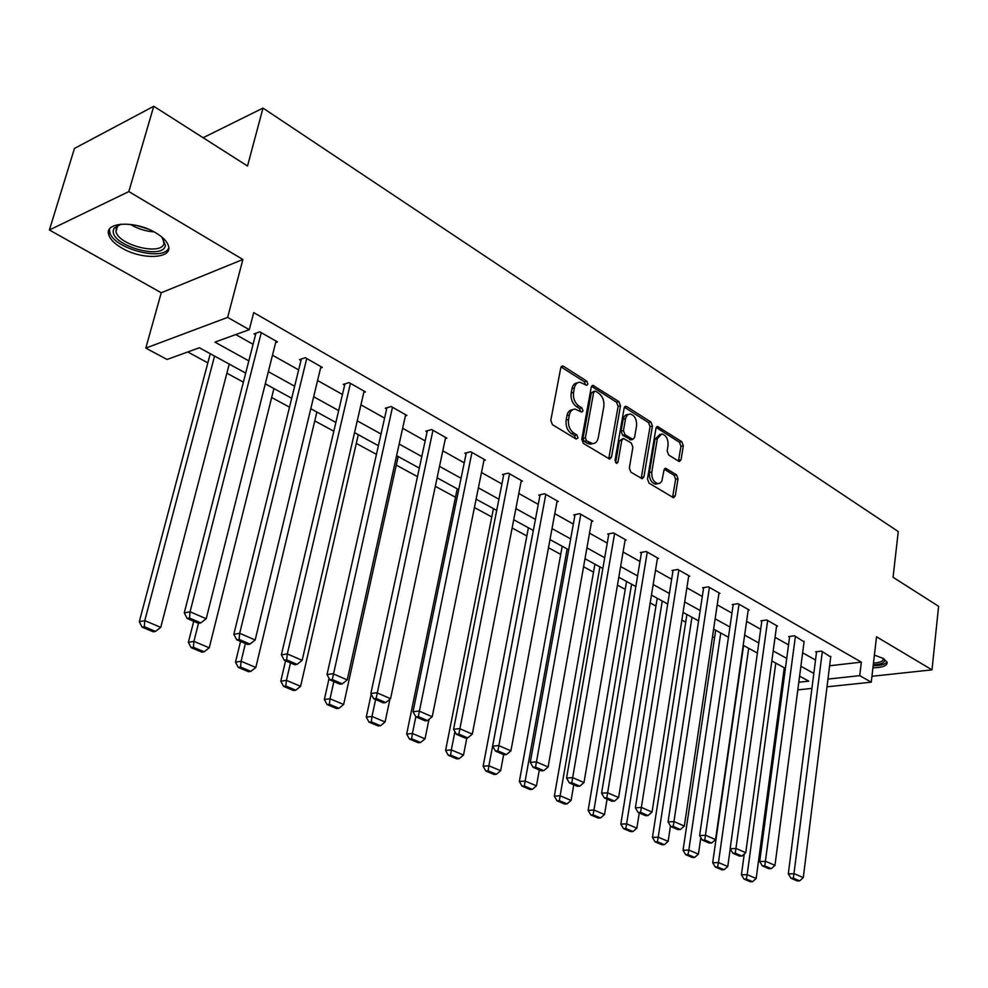 <?xml version="1.0" encoding="UTF-8"?>
<svg xmlns="http://www.w3.org/2000/svg" width="988" height="988" viewBox="0 0 988 988"><rect width="100%" height="100%" fill="white"/><g stroke="black" fill="none" stroke-linecap="round" stroke-linejoin="round"><path stroke-width="1.48" d="M587.897 384.085L586.749 381.121L563.531 366.301L562.53 365.98L560.764 367.783L550.798 420.406L552.49 424.729L576.128 439.03L578.042 437.919L576.881 434.93L573.855 433.102C569.681 429.928 567.902 425.371 568.532 419.418L569.347 415.034C570.212 411.193 572.126 409.217 575.09 409.094L581.759 412.132L583.006 410.847L581.846 407.871L578.845 406.006C574.707 402.795 572.941 398.25 573.559 392.36L574.361 388.025C575.201 384.283 577.066 382.344 579.956 382.22L586.687 385.345L587.897 384.085M585.514 384.801L584.377 381.763L561.061 366.931M575.609 438.721L574.497 435.523L571.472 433.695L573.855 433.102M580.586 411.601L579.462 408.489L576.461 406.636L578.845 406.006M872.935 667.839C882.519 667.592 887.261 665.764 887.162 662.343L883.482 658.539L874.405 655.093M155.808 232.859C135.541 220.324 103.826 221.818 108.742 234.823C110.224 239.405 114.608 243.814 121.895 248.062C142.025 260.165 173.024 258.868 168.466 245.839C167.096 241.418 162.872 237.095 155.808 232.859M678.67 461.26L679.46 461.52L681.09 459.704L683.326 445.736L681.819 441.735L657.588 426.544L655.958 428.323L647.486 479.069L649.054 483.157L673.581 497.779L675.273 495.914L678.015 478.797L676.496 474.783L665.665 468.312L663.998 470.152L661.886 481.008L660.243 482.996L658.07 483.638C653.624 482.342 651.537 478.488 651.796 472.066L657.341 438.697L661.725 433.893C666.171 435.177 668.283 439.03 668.049 445.452L667.147 450.96L668.678 454.999L678.67 461.26M829.624 665.764L861.338 662.133L859.745 675.644L871.268 682.177L827.005 686.821M153.745 106.272L128.823 191.573L49.4 229.982L74.458 148.435L153.745 106.272L247.506 166.009L263.006 108.087L898.265 531.556L893.066 577.288L938.6 606.299L932.005 669.852L876.517 636.803L871.268 682.177M49.4 229.982L161.242 292.757L242.887 259.486L128.823 191.573M242.887 259.486L227.648 317.395L249.297 329.671L214.927 342.132L248.828 360.879M861.338 662.133L253.694 312.603L249.297 329.671M620.501 405.772L618.908 401.61L592.961 385.369L591.244 387.173L581.771 439.203L583.414 443.439L609.695 459.099L611.473 457.222L620.501 405.772L618.118 406.377L616.524 402.227L591.528 386.32M626.713 406.599L650.882 422L652.426 426.087L643.904 476.895L642.175 478.76L630.924 472.19L629.331 468.053L632.9 447.206L631.32 443.069L623.49 438.474L621.773 440.315L617.982 462.125L616.747 463.434L615.03 460.334L624.144 408.093L625.824 406.303L626.713 406.599L624.453 407.167M871.947 676.298L932.005 669.852M263.006 108.087L203.12 137.727M235.749 334.574L253.076 344.306M272.478 355.198L298.648 369.883M317.58 380.516L342.453 394.471M360.941 404.845L384.591 418.122M402.647 428.261L425.161 440.895M442.809 450.812L464.237 462.841M481.502 472.523L501.916 483.984M518.799 493.469L538.262 504.386M554.787 513.661L573.349 524.085M589.527 533.162L607.237 543.104M623.082 551.996L639.977 561.493M655.513 570.2L671.655 579.264M686.87 587.811L702.295 596.468M717.214 604.841L731.96 613.116M746.595 621.341L760.686 629.245M775.049 637.309L788.535 644.88M802.627 652.796L815.52 660.033M275.664 342.552L277.505 341.91L259.77 331.832L254.04 333.895L255.522 334.734M320.606 367.956L322.335 367.4L305.304 357.718L299.525 359.644L300.957 360.447M363.806 392.397L365.449 391.903L349.073 382.591L343.256 384.394L344.627 385.172M405.364 415.923L406.933 415.479L391.162 406.513L385.32 408.205L386.641 408.958M445.378 438.573L446.872 438.178L431.694 429.545L425.828 431.139L427.1 431.855M483.935 460.408L485.367 460.062L470.733 451.738L464.842 453.22L466.077 453.924M521.121 481.465L522.467 481.156L508.363 473.129L502.46 474.524L503.645 475.191M556.985 501.781L558.282 501.509L544.66 493.765L538.756 495.062L539.905 495.717M591.602 521.405L592.849 521.158L579.697 513.674L573.793 514.896L574.893 515.526M625.046 540.362L626.244 540.14L613.536 532.915L607.632 534.051L608.694 534.656M657.378 558.689L658.527 558.479L646.238 551.502L640.335 552.564L641.36 553.157M688.636 576.412L689.748 576.226L677.854 569.471L671.964 570.471L672.964 571.039M718.894 593.566L719.956 593.405L708.445 586.86L702.567 587.798L703.53 588.342M748.188 610.176L749.2 610.028L738.061 603.693L732.194 604.57L733.121 605.101M776.556 626.269L777.544 626.133L766.75 619.995L760.884 620.81L761.785 621.329M804.059 641.854L794.537 635.79L788.696 636.556L789.573 637.05M830.71 656.983L821.485 651.104L815.656 651.821L816.508 652.302M187.769 351.975L207.838 362.868M226.882 373.192L243.381 382.146M271.675 397.509L289.509 407.18M314.777 420.888L333.821 431.237M356.285 443.414L376.453 454.369M396.287 465.126L417.479 476.624M435.325 486.306L455.48 497.248M474.425 507.536L491.777 516.946M512.13 527.987L526.839 535.965M548.488 547.723L560.727 554.367M583.575 566.754L593.504 572.151M617.463 585.143L625.231 589.367M650.203 602.915L655.946 606.027M681.856 620.094L685.697 622.181M712.484 636.717L714.546 637.828M783.842 671L785.077 670.852M782.694 688.722L781.557 688.117M245.691 373.106L199.378 347.764L167.071 359.471L145.804 348.097L227.648 317.395M161.242 292.757L145.804 348.097M811.914 688.401L797.81 689.883M827.969 679.089L859.745 675.644M268.341 371.673L294.646 386.222M313.678 396.744L338.674 410.576M357.248 420.851L381.022 434.004M399.177 444.044L421.79 456.555M439.524 466.361L461.063 478.278M478.402 487.862L498.915 499.212M515.872 508.598L535.422 519.404M552.02 528.592L570.669 538.905M586.909 547.883L604.705 557.726M620.612 566.532L637.593 575.918M653.179 584.538L669.395 593.504M684.672 601.964L700.159 610.522M715.139 618.809L729.934 626.997M744.631 635.123L758.784 642.953M773.196 650.931L786.732 658.416M800.885 666.245L813.816 673.396M798.798 682.239L808.777 681.164L799.588 676.138M785.398 668.382L771.838 660.96M757.376 653.043L743.186 645.288M728.452 637.223L713.608 629.097M698.59 620.884L683.054 612.387M667.727 604.001L651.463 595.097M635.827 586.551L618.797 577.227M602.841 568.495L584.995 558.739M568.693 549.822L549.983 539.584M533.335 530.47L513.723 519.737M496.705 510.426L476.117 499.162M458.716 489.653L437.116 477.822M419.307 468.09L396.608 455.666M378.392 445.699L354.544 432.645M335.883 422.444L310.8 408.723M291.682 398.263L265.278 383.813M782.101 684.054L783.336 683.918M577.486 382.875C574.633 383.048 572.805 384.987 571.978 388.679L574.361 388.025M576.461 406.636C572.324 403.425 570.558 398.893 571.175 393.002L571.978 388.679M572.62 409.724C569.693 409.884 567.804 411.86 566.951 415.652L569.347 415.034M571.472 433.695C567.297 430.533 565.519 425.976 566.136 420.036L566.951 415.652M608.744 458.765L618.118 406.377M595.542 391.174L593.677 392.224L585.402 437.845L586.551 440.809L592.541 443.624C595.529 443.513 597.431 441.525 598.271 437.647L603.829 406.599C604.409 400.807 602.68 396.324 598.642 393.15L595.542 391.174M594.344 391.112L591.306 392.866L593.677 392.224M590.157 444.205L592.541 443.624L590.157 444.205L587.317 443.303L584.167 441.389L583.006 438.425L591.306 392.866M624.416 407.254L648.499 422.58L650.882 422M641.187 478.39L650.055 426.655L648.499 422.58M622.786 438.647L619.39 440.883L615.586 462.668L617.982 462.125M636.581 425.754C636.828 419.196 634.642 415.256 630.011 413.947L627.479 414.874L625.639 418.159L623.453 430.62L625.046 434.769L632.863 439.376L634.555 437.548L636.581 425.754M628.121 414.429L625.886 414.948L624.132 416.627L623.132 419.369L625.515 418.776M631.171 439.771L622.662 435.338L621.069 431.2L623.132 419.369M659.972 434.312L654.97 439.265L657.341 438.697M657.39 483.774L655.674 484.145C651.24 482.86 649.141 479.007 649.4 472.585L654.97 439.265M672.569 497.372L675.631 479.304L674.112 475.29L664.294 469.238M678.435 461.112L680.954 446.28L679.448 442.278L656.217 427.495M210.259 353.716L139.296 621.699L144.779 620.625L214.557 356.063M229.241 364.103L160.748 627.368L155.474 631.406L144.285 626.713L142.099 627.133L153.276 631.814L155.474 631.406M144.285 626.713L144.779 620.625L160.748 627.368M142.099 627.133L139.296 621.699M276.035 341.07L206.208 618.76L190.079 611.77L184.262 612.906L187.189 618.488L198.489 623.354L200.823 622.909L189.511 618.043L187.189 618.488M255.917 333.215L184.262 612.906M261.264 332.672L190.079 611.77L189.511 618.043M200.823 622.909L206.208 618.76M161.834 237.021L165.379 245.37C163.736 260.733 110.261 245.394 113.336 230.328L114.151 228.092L121.079 224.153M120.03 224.4L116.522 227.154L115.967 231.649C118.856 245.604 162.736 256.077 163.934 243.134L162.563 237.836M109.458 229.204L109.717 232.18C113.114 248.581 163.959 261.968 168.763 247.852M873.17 665.764C880.74 665.628 885.359 664.344 887.026 661.911M883.803 658.724C885.865 662.256 882.358 664.282 873.281 664.825M873.478 663.072C880.185 662.652 883.445 661.182 883.272 658.675L883.186 658.366M193.722 621.291L188.375 642.336L193.92 641.36L198.477 623.342M273.911 388.531L209.246 647.819L204.121 651.796L193.389 647.288L191.166 647.671L201.91 652.166L204.121 651.796M193.389 647.288L193.92 641.36L209.246 647.819M191.166 647.671L188.375 642.336M240.541 641.447L235.502 662.145L241.097 661.256L245.394 643.521M316.889 412.058L255.83 667.468L250.841 671.383L240.529 667.048L238.281 667.394L248.606 671.716L250.841 671.383M240.529 667.048L241.097 661.256L255.83 667.468M238.281 667.394L235.502 662.145M320.927 366.597L255.176 639.989L239.701 633.283L233.835 634.321L236.75 639.804L247.593 644.472L249.939 644.077L239.096 639.409L236.75 639.804M301.303 359.052L233.835 634.321M306.737 358.521L239.701 633.283L239.096 639.409M249.939 644.077L255.176 639.989M364.09 391.125L302.143 660.355L287.298 653.92L281.37 654.859L284.285 660.256L294.683 664.726L297.055 664.368L286.656 659.885L284.285 660.256M344.936 383.875L281.37 654.859M350.444 383.369L287.298 653.92L286.656 659.885M297.055 664.368L302.143 660.355M285.557 660.799L280.802 681.177L286.434 680.374L290.484 662.923M358.286 434.695L300.599 686.339L295.745 690.192L285.828 686.043L283.568 686.351L293.485 690.501L295.745 690.192M285.828 686.043L286.434 680.374L300.599 686.339M283.568 686.351L280.802 681.177M329.09 678.373L324.36 699.492L330.029 698.763L333.858 681.584M398.176 456.53L343.651 704.506L338.933 708.297L329.387 704.296L327.114 704.58L336.661 708.581L338.933 708.297M329.387 704.296L330.029 698.763L343.651 704.506M327.114 704.58L324.36 699.492M371.216 694.156L366.276 717.115L371.994 716.461L375.601 699.541M389.914 699.208L385.098 721.981L380.504 725.723L371.315 721.87L369.03 722.129L378.219 725.97L380.504 725.723M371.315 721.87L371.994 716.461L385.098 721.981M369.03 722.129L366.276 717.115M405.623 414.738L347.233 679.905L332.968 673.717L327.016 674.569L329.906 679.88L339.897 684.178L342.28 683.857L332.289 679.546L329.906 679.88M386.913 407.748L327.016 674.569M392.483 407.266L332.289 679.546M342.28 683.857L347.233 679.905M445.613 437.462L390.556 698.689L376.848 692.749L370.858 693.514L373.736 698.738L383.344 702.863L385.74 702.579L376.144 698.442L373.736 698.738M427.347 430.731L370.858 693.514M432.966 430.274L376.144 698.442M385.74 702.579L390.556 698.689M484.145 459.371L432.213 716.745L419.036 711.027L413.021 711.731L415.886 716.868L425.112 720.845L427.532 720.573L418.295 716.596L415.886 716.868M466.287 452.862L413.021 711.731M471.955 452.442L418.295 716.596M427.532 720.573L432.213 716.745M521.306 480.489L472.301 734.121L459.618 728.625L453.578 729.255L456.431 734.306L465.323 738.135L467.732 737.9L458.852 734.072L456.431 734.306M503.843 474.191L453.578 729.255M509.536 473.795L458.852 734.072M467.732 737.9L472.301 734.121M557.146 500.867L510.907 750.868L498.693 745.57L492.642 746.125L495.47 751.102L504.041 754.795L506.461 754.585L497.903 750.892L495.47 751.102M540.078 494.778L492.642 746.125M545.796 494.408L497.903 750.892M506.461 754.585L510.907 750.868M591.763 520.528L548.118 766.997L536.336 761.884L530.272 762.378L533.088 767.293L541.35 770.838L543.771 770.652L535.521 767.096L533.088 767.293M575.053 514.637L530.272 762.378M580.796 514.303L535.521 767.096M543.771 770.652L548.118 766.997M625.194 539.534L583.994 782.545L572.632 777.63L566.569 778.062L569.372 782.891L577.325 786.325L579.758 786.152L571.793 782.731L569.372 782.891M608.843 533.816L566.569 778.062M614.598 533.52L571.793 782.731M579.758 786.152L583.994 782.545M657.502 557.899L618.611 797.563L607.645 792.808L601.581 793.191L604.36 797.946L612.054 801.256L614.474 801.12L606.793 797.81L604.36 797.946M641.496 552.354L601.581 793.191M647.264 552.082L606.793 797.81M614.474 801.12L618.611 797.563M688.76 575.671L652.043 812.05L641.459 807.455L635.383 807.789L638.149 812.482L645.572 815.68L648.005 815.557L640.582 812.358L638.149 812.482M673.075 570.286L635.383 807.789M678.855 570.039L640.582 812.358M648.005 815.557L652.043 812.05M719.005 592.862L684.338 826.054L674.112 821.621L668.049 821.905L670.79 826.524L677.966 829.611L680.386 829.512L673.211 826.425L670.79 826.524M703.641 587.625L668.049 821.905M709.409 587.403L673.211 826.425M680.386 829.512L684.338 826.054M748.287 609.497L715.559 839.59L705.667 835.305L699.615 835.539L702.345 840.096L709.273 843.085L711.693 842.999L704.765 840.01L702.345 840.096M733.22 604.409L699.615 835.539M738.999 604.224L704.765 840.01M711.693 842.999L715.559 839.59M776.642 625.626L745.755 852.681L736.184 848.531L730.144 848.729L732.849 853.224L739.567 856.114L741.976 856.04L735.27 853.15L732.849 853.224M761.884 620.674L730.144 848.729M767.651 620.513L735.27 853.15M741.976 856.04L745.755 852.681M804.133 641.249L774.987 865.352L765.725 861.338L759.698 861.499L762.378 865.933L768.874 868.724L771.282 868.662L764.786 865.871L762.378 865.933M789.659 636.433L759.698 861.499M795.414 636.297L764.786 865.871M771.282 868.662L774.987 865.352M830.785 656.403L803.281 877.616L794.315 873.725L788.301 873.849L790.968 878.221L797.254 880.926L799.663 880.888L793.376 878.184L790.968 878.221M816.582 651.71L788.301 873.849M822.337 651.586L793.376 878.184M799.663 880.888L803.281 877.616M457.222 488.825L406.661 734.084L412.391 733.491L415.825 716.769M428.965 719.4L425.038 738.826L420.542 742.507L411.687 738.789L409.403 739.024L418.245 742.729L420.542 742.507M411.687 738.789L412.391 733.491L425.038 738.826M409.403 739.024L406.661 734.084M493.42 508.635L445.588 750.448L451.331 749.917L454.925 731.651M466.83 737.987L463.52 755.054L459.148 758.685L450.602 755.104L448.305 755.314L456.839 758.883L459.148 758.685M450.602 755.104L451.331 749.917L463.52 755.054M448.305 755.314L445.588 750.448M528.395 527.765L483.12 766.231L488.887 765.762L533.298 530.457M503.645 754.622L500.644 770.714L496.371 774.283L488.134 770.838L485.824 771.023L494.062 774.469L496.371 774.283M488.134 770.838L488.887 765.762L500.644 770.714M485.824 771.023L483.12 766.231M562.209 546.265L519.355 781.459L525.134 781.039L567.149 548.97M539.312 769.961L536.472 785.831L532.31 789.35L524.356 786.016L522.047 786.176L530 789.511L532.31 789.35M524.356 786.016L525.134 781.039L536.472 785.831M522.047 786.176L519.355 781.459M594.912 564.16L554.342 796.167L560.122 795.797L599.889 566.89M573.769 784.793L571.089 800.428L567.013 803.899L559.332 800.675L557.01 800.811L564.691 804.034L567.013 803.899M559.332 800.675L560.122 795.797L571.089 800.428M557.01 800.811L554.342 796.167M626.553 581.475L588.144 810.37L593.936 810.061L631.579 584.217M607.064 799.107L604.52 814.532L600.543 817.953L593.121 814.841L590.799 814.964L598.234 818.064L600.543 817.953M593.121 814.841L593.936 810.061L604.52 814.532M590.799 814.964L588.144 810.37M657.205 598.234L620.835 824.115L626.614 823.844L662.244 601M639.261 812.963L636.865 828.166L632.975 831.538L625.787 828.537L623.477 828.636L630.653 831.637L632.975 831.538M625.787 828.537L626.614 823.844L636.865 828.166M623.477 828.636L620.835 824.115M686.895 614.487L652.451 837.404L658.23 837.182L691.958 617.253M670.469 825.993L668.147 841.356L664.344 844.691L657.39 841.776L655.081 841.862L662.022 844.777L664.344 844.691M657.39 841.776L658.23 837.182L668.147 841.356M655.081 841.862L652.451 837.404M715.67 630.221L683.054 850.273L688.834 850.075L720.758 633.012M700.838 837.577L698.43 854.126L694.7 857.411L687.981 854.595L685.672 854.669L692.39 857.485L694.7 857.411M687.981 854.595L688.834 850.075L698.43 854.126M685.672 854.669L683.054 850.273M743.569 645.497L712.694 862.734L718.461 862.573L748.682 648.289M730.218 848.84L727.761 866.501L724.105 869.736L717.597 867.007L715.287 867.069L721.808 869.798L724.105 869.736M717.597 867.007L718.461 862.573L727.761 866.501M715.287 867.069L712.694 862.734M744.248 854.027L741.42 874.8L747.163 874.689L775.765 663.109M784.274 667.765L756.178 878.48L752.609 881.679L746.286 879.036L743.989 879.073L750.3 881.728L752.609 881.679M746.286 879.036L747.163 874.689L756.178 878.48M743.989 879.073L741.42 874.8M584.377 381.763L586.749 381.121M574.497 435.523L576.881 434.93M579.462 408.489L581.846 407.871M571.175 393.002L573.559 392.36M566.136 420.036L568.532 419.418M561.147 366.98L563.531 366.301M609.09 457.777L611.473 457.222M591.54 386.32L593.912 385.678M616.524 402.227L618.908 401.61M583.006 438.425L585.402 437.845M584.167 441.389L586.551 440.809M587.317 443.303L589.7 442.723M650.055 426.655L652.426 426.087M641.508 477.414L643.904 476.895M619.39 440.883L621.773 440.315M621.069 431.2L623.453 430.62M622.662 435.338L625.046 434.769M629.628 439.66L632.011 439.092M649.4 472.585L651.796 472.066M664.418 469.028L666.455 468.571M674.112 475.29L676.496 474.783M675.631 479.304L678.015 478.797M672.877 496.408L675.273 495.914M656.304 427.335L658.428 426.816M679.448 442.278L681.819 441.735M680.954 446.28L683.326 445.736M678.707 460.235L681.09 459.704M154.079 231.884C145.644 231.303 137.715 228.796 130.33 224.375M136.813 225.486L148.114 229.068M108.742 234.823L109.619 231.822M561.69 366.215L562.53 365.98M592.195 385.579L592.961 385.369M630.48 439.944L632.863 439.376M625.108 406.476L625.824 406.303M655.674 484.145L658.07 483.638M665.023 468.46L665.665 468.312M656.934 426.705L657.588 426.544M117.658 225.857L115.967 231.649M116.522 227.154L114.151 228.092"/></g></svg>
